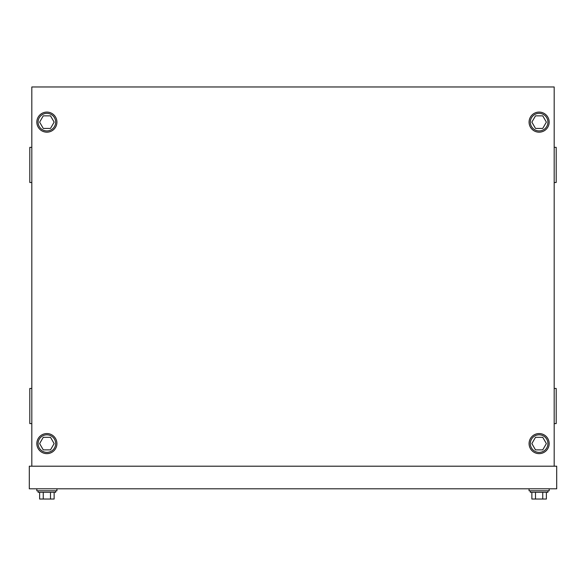 <?xml version="1.0" encoding="UTF-8"?>
<svg xmlns="http://www.w3.org/2000/svg" width="586" height="586" viewBox="0 0 586 586"><rect width="100%" height="100%" fill="white"/><g stroke="black" fill="none" stroke-linecap="round" stroke-linejoin="round"><path stroke-width="0.88" d="M549.163 488.805L549.163 490.812L529.077 490.812L529.077 488.805M547.91 490.812L547.91 492.299L530.33 492.299L530.33 490.812M546.372 492.299L546.372 499.03L531.868 499.03L531.868 492.299M535.494 499.03L535.494 492.299M542.746 499.03L542.746 492.299M55.67 490.812L55.67 492.299L38.09 492.299L38.09 490.812M39.628 492.299L39.628 499.03L50.506 499.03L50.506 492.299M50.506 499.03L54.132 499.03L54.132 492.299M43.254 499.03L43.254 492.299M56.923 488.805L56.923 490.812L36.837 490.812L36.837 488.805M530.33 122.13A8.79 8.79 0 0 1 539.12 113.34A8.79 8.79 0 0 1 547.91 122.13A8.79 8.79 0 0 1 539.12 130.92A8.79 8.79 0 0 1 530.33 122.13M535.494 128.415L531.868 122.13L535.494 115.852L542.746 115.852L546.372 122.13L542.746 128.415L535.494 128.415M530.33 443.595A8.79 8.79 0 0 1 539.12 434.805A8.79 8.79 0 0 1 547.91 443.595A8.79 8.79 0 0 1 539.12 452.385A8.79 8.79 0 0 1 530.33 443.595M535.494 449.872L531.868 443.595L535.494 437.317L542.746 437.317L546.372 443.595L542.746 449.872L535.494 449.872M38.09 443.595A8.79 8.79 0 0 0 46.88 452.385A8.79 8.79 0 0 0 55.67 443.595A8.79 8.79 0 0 0 46.88 434.805A8.79 8.79 0 0 0 38.09 443.595M50.506 449.872L54.132 443.595L50.506 437.317L43.254 437.317L39.628 443.595L43.254 449.872L50.506 449.872M38.09 122.13A8.79 8.79 0 0 0 46.88 130.92A8.79 8.79 0 0 0 55.67 122.13A8.79 8.79 0 0 0 46.88 113.34A8.79 8.79 0 0 0 38.09 122.13M50.506 128.415L54.132 122.13L50.506 115.852L43.254 115.852L39.628 122.13L43.254 128.415L50.506 128.415M36.837 443.595A10.043 10.043 0 0 0 46.88 453.645A10.043 10.043 0 0 0 56.923 443.595A10.043 10.043 0 0 0 46.88 433.552A10.043 10.043 0 0 0 36.837 443.595M36.837 122.13A10.043 10.043 0 0 0 46.88 132.18A10.043 10.043 0 0 0 56.923 122.13A10.043 10.043 0 0 0 46.88 112.087A10.043 10.043 0 0 0 36.837 122.13M529.077 122.13A10.043 10.043 0 0 1 539.12 112.087A10.043 10.043 0 0 1 549.163 122.13A10.043 10.043 0 0 1 539.12 132.18A10.043 10.043 0 0 1 529.077 122.13M529.077 443.595A10.043 10.043 0 0 1 539.12 433.552A10.043 10.043 0 0 1 549.163 443.595A10.043 10.043 0 0 1 539.12 453.645A10.043 10.043 0 0 1 529.077 443.595M554.188 388.445L556.195 388.445L556.195 423.605L554.188 423.605M554.188 147.35L556.195 147.35L556.195 182.51L554.188 182.51M31.812 388.445L29.805 388.445L29.805 423.605L31.812 423.605M31.812 147.35L29.805 147.35L29.805 182.51L31.812 182.51M31.812 466.2L31.812 86.97L554.188 86.97L554.188 466.2M29.3 466.2L556.7 466.2L556.7 488.805L29.3 488.805L29.3 466.2"/></g></svg>
